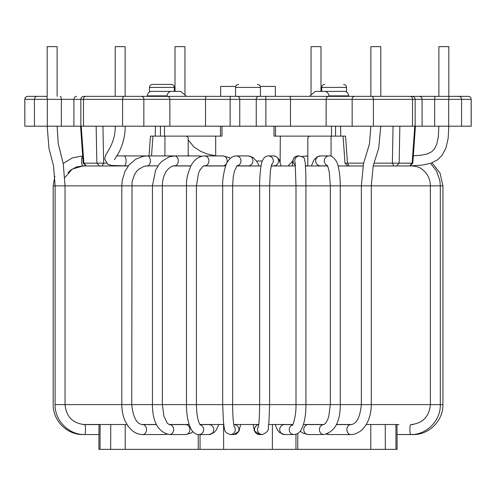 <?xml version="1.0" encoding="UTF-8"?>
<svg xmlns="http://www.w3.org/2000/svg" width="496" height="496" viewBox="0 0 496 496"><rect width="100%" height="100%" fill="white"/><g stroke="black" fill="none" stroke-linecap="round" stroke-linejoin="round"><path stroke-width="0.74" d="M73.916 126.189L24.837 126.189L24.837 99.343A2.982 2.976 90 0 1 27.813 96.36L27.782 96.36C28.532 96.342 25.618 95.747 24.8 99.343L73.916 99.343L73.916 126.189L122.58 126.189L122.58 99.343L471.2 99.343C471.02 97.532 470.028 96.534 468.218 96.36L456.283 96.398M24.837 126.189L24.8 99.343M471.2 99.343L471.2 126.189L169.861 126.189L169.861 99.343A2.982 2.585 90 0 0 167.276 96.36L398.238 96.36M122.58 126.189L169.861 126.189M35.743 126.189L68.553 126.189M427.447 126.189L460.257 126.189M280.314 136.133L280.116 162.062M408.822 165.962L393.849 165.962L392.361 163.134L393.068 126.189M340.535 126.189L340.795 136.133L274.021 136.133L274.021 126.189M340.795 136.133L345.545 136.133L347.479 163.134L348.967 165.962M328.91 96.36L328.867 95.864A4.972 4.303 -90 0 0 324.582 91.388L344.466 91.388A4.972 4.303 90 0 1 348.75 95.864L348.793 96.36L403.676 96.36M187.197 96.36L186.471 96.36L180.73 91.388L171.418 91.388A4.972 4.303 90 0 0 167.133 95.864L167.09 96.36M324.582 91.388L315.27 91.388L309.529 96.36L308.803 96.36M171.418 91.388L151.534 91.388A4.972 4.303 -90 0 0 147.25 95.864L147.207 96.36L124.254 96.36L167.276 96.36M97.762 96.36L99.758 96.36M86.323 96.36L124.254 96.36A2.982 1.674 90 0 0 122.58 99.343L83.483 99.343L83.483 126.189M396.242 96.36L468.187 96.36A2.982 2.976 90 0 1 471.163 99.343L471.163 126.189M455.291 96.36L404.277 96.36M120.168 96.36L92.324 96.36M214.687 96.36L260.431 96.36L260.431 87.408C260.251 85.597 259.259 84.605 257.449 84.425M276.142 96.36L260.431 96.36M213.795 96.36L195.808 96.36M220.652 96.36L220.652 86.416L235.743 86.416M260.257 86.416L275.348 86.416L275.348 96.36M221.979 126.189L221.979 136.133L150.455 136.133L149.036 155.924M106.411 163.134L103.639 163.134L102.151 165.962L87.178 165.962M155.465 126.189L155.205 136.133M235.569 96.36L235.569 87.408C235.749 85.597 236.741 84.605 238.551 84.425M166.606 84.425L157.164 84.425L166.606 84.425M64.852 177.568L72.193 169.117L82.937 165.962L86.453 165.962L83.874 163.134L81.226 126.189M102.932 126.189L103.639 163.134L96.856 163.134L99.436 165.962L128.228 165.962M145.774 165.962L156.11 165.862M173.395 165.962L190.867 165.962M203.974 165.962L225.699 165.962M236.815 165.962L261.057 165.962M271.2 165.962L295.492 165.962M305.455 165.962L327.527 165.962M338.036 165.962L362.991 165.962M373.166 165.962L396.564 165.962L399.144 163.134L399.85 126.189M414.774 126.189L412.126 163.134L409.547 165.962L413.639 165.974M82.782 424.502L100.105 424.502L100.025 449.357L98.896 449.357L98.983 424.502M397.017 424.502L397.104 449.357L395.975 449.357L395.895 424.502L397.017 424.502L366.234 424.502L385.249 424.502L385.324 449.357L297.743 449.357L297.792 433.442M351.751 424.502L336.381 424.502M324.155 424.502L303.453 424.502L324.155 424.502M292.783 424.502L268.764 424.502L292.783 424.502M258.751 424.502L233.74 424.502L258.751 424.502M223.696 424.502L199.907 424.502L223.696 424.502M189.125 424.502L168.888 424.502L189.125 424.502M156.451 424.502L141.682 424.502M297.743 449.357L110.676 449.357L110.751 424.502L126.976 424.502L82.937 424.502M395.975 449.357L385.324 449.357M110.676 449.357L100.025 449.357M110.751 424.502L100.105 424.502M125.24 449.357L125.197 424.502L126.976 424.502M395.895 424.502L385.249 424.502M366.234 424.502L370.803 424.502L370.76 449.357M198.257 449.357L198.208 434.515M164.939 155.924L164.939 136.133M188.189 155.924L188.189 137.628L186.471 136.133M200.074 449.357L200.031 434.546M295.926 449.357L295.969 434.26M309.529 136.133L307.811 137.628L307.811 165.962M331.061 156.215L331.061 136.133M311.048 95.046L311.048 46.643L320.993 46.643L320.993 91.388M438.879 96.36L438.879 46.643L448.824 46.643L448.824 96.36M47.176 96.36L47.176 46.643L57.121 46.643L57.121 96.36M175.007 91.388L175.007 46.643L184.952 46.643L184.952 95.046M128.309 165.862L123.944 165.862A4.972 2.164 -90 0 0 126.108 160.921A4.972 2.164 -90 0 0 123.975 155.924A4.972 2.164 -90 0 0 123.944 155.924L147.38 155.924A4.972 2.988 -90 0 1 147.393 155.924A4.972 2.988 -90 0 1 149.246 157.015A4.972 2.988 -90 0 1 150.195 162.539A4.972 2.988 -90 0 1 147.38 165.862A4.972 2.988 -90 0 0 147.38 165.862L147.188 165.862M370.859 96.36L370.859 46.643L380.804 46.643L380.804 96.36M115.196 96.36L115.196 46.643L125.141 46.643L125.141 96.36M280.314 160.995L279.75 160.995M262.322 160.995L256.55 160.995M412.734 163.19L373.922 163.134M345.662 163.134L363.624 163.134M357.393 163.134L358.645 163.134M401.648 163.134L410.31 163.134M335.563 136.133L335.563 126.189M147.033 165.962L147.393 165.862M96.15 126.189L96.856 163.134L83.266 163.19M160.437 136.133L160.437 126.189M164.511 136.133L164.511 126.189M220.491 136.133L220.491 126.189M235.569 87.408L260.431 87.408M321.687 91.388L321.687 87.408L346.543 87.408C346.369 85.597 345.371 84.605 343.561 84.425M149.457 87.408L174.313 87.408C174.139 85.597 173.141 84.605 171.331 84.425L152.439 84.425C150.629 84.605 149.631 85.597 149.457 87.408L149.457 92.002M27.813 96.36L37.274 96.36A2.982 2.846 90 0 0 34.429 99.343L34.429 126.189M37.274 96.36L46.302 96.36A2.982 1.023 90 0 1 47.318 99.343L47.318 126.189M60.332 96.36A2.982 1.023 90 0 1 61.355 99.343L61.355 126.189M76.663 96.36A2.982 2.747 90 0 0 73.916 99.343L83.483 99.343A2.982 2.195 90 0 1 85.678 96.36L83.836 96.36C82.026 96.534 81.028 97.532 80.854 99.343L80.854 126.189M124.254 96.36L141.273 96.36A2.982 2.585 90 0 1 143.859 99.343L143.859 126.189M230.119 126.189L230.119 99.343A2.982 0.415 90 0 1 230.528 96.36L206.485 96.36A2.982 0.98 90 0 0 205.505 99.343L205.505 126.189M237.268 96.36A2.982 2.474 90 0 1 239.748 99.343L239.748 126.189M265.881 126.189L265.881 99.343A2.982 0.415 90 0 0 265.472 96.36L258.732 96.36A2.982 2.474 90 0 0 256.252 99.343L256.252 126.189M265.472 96.36L289.515 96.36A2.982 0.98 90 0 1 290.495 99.343L290.495 126.189M328.724 96.36A2.982 2.585 90 0 0 326.139 99.343L326.139 126.189M373.42 126.189L373.42 99.343A2.982 1.674 90 0 0 371.746 96.36L354.727 96.36A2.982 2.585 90 0 0 352.141 99.343L352.141 126.189M371.746 96.36L410.322 96.36A2.982 2.195 90 0 1 412.517 99.343L412.517 126.189M409.677 96.36L412.164 96.36C413.974 96.534 414.972 97.532 415.146 99.343L415.146 126.189M419.337 96.36A2.982 2.747 90 0 1 422.084 99.343L422.084 126.189M435.668 96.36A2.982 1.023 90 0 0 434.645 99.343L434.645 126.189M461.571 126.189L461.571 99.343A2.982 2.846 90 0 0 458.726 96.36L449.698 96.36A2.982 1.023 90 0 0 448.682 99.343L448.682 126.189M275.509 136.133L275.509 126.189M331.489 136.133L331.489 126.189M57.121 126.189L58.237 143.679L63.252 163.736L65.038 185.851L121.805 185.851L121.805 404.612L55.099 404.612C54.69 420.602 68.901 434.955 84.754 434.546L98.375 434.546M147.393 155.924L143.338 156.283L135.985 159.036L129.189 164.765L125.054 171.238L122.252 180.246L121.805 185.851L152.433 185.851L152.433 404.612L121.805 404.612C121.824 410.614 122.958 416.125 125.203 421.154L128.005 426.064L131.483 429.989C134.844 432.977 138.582 434.496 142.699 434.546L164.424 434.546A4.972 3.832 90 0 0 166.061 434.068A4.972 3.832 90 0 0 166.086 434.05M174.48 165.862A4.972 3.701 -90 0 0 174.598 165.862A4.972 3.701 -90 0 0 174.617 165.862A4.972 3.701 -90 0 0 178.219 159.755A4.972 3.701 -90 0 0 174.635 155.924L169.086 156.841L161.485 161.628L158.627 164.97L155.583 170.37L152.433 185.851L186.49 185.851L186.49 404.612L152.433 404.612C152.545 422.028 158.174 432.004 169.303 434.546L185.541 434.546A4.972 4.371 90 0 0 189.447 431.805A4.972 4.371 90 0 0 185.541 424.601L185.957 424.502M204.55 165.862A4.972 4.272 -90 0 0 204.612 165.862A4.972 4.272 -90 0 0 204.637 165.862A4.972 4.272 -90 0 0 208.512 162.979A4.972 4.272 -90 0 0 204.656 155.924C196.056 156.445 192.566 162.979 190.929 165.85C187.612 173.476 186.136 180.141 186.49 185.851L222.685 185.851L222.685 404.612L186.49 404.612C186.527 415.741 188.244 424.216 191.648 430.044C193.583 432.983 195.994 434.484 198.89 434.546L209.021 434.546A4.972 4.749 90 0 0 213.677 428.594A4.972 4.749 90 0 0 209.021 424.601L199.969 424.601M236.945 165.819A4.972 4.687 -90 0 0 236.375 155.924C232.971 155.924 230.07 157.858 227.683 161.727C225.506 163.482 222.115 178.864 222.685 185.851L259.656 185.851L259.656 404.612L222.685 404.612L223.448 422.307C224.824 430.733 223.783 432.233 230.33 434.546L233.976 434.546A4.972 4.941 90 0 0 237.193 425.797A4.972 4.941 90 0 0 233.976 424.601L233.759 424.601M271.548 164.709A4.972 4.917 -90 0 0 268.578 155.924C265.726 155.911 263.624 157.641 262.279 161.101C260.518 164.436 259.458 180.451 259.656 185.851L295.988 185.851L295.988 404.612L259.656 404.612C259.464 417.434 259.005 424.954 258.28 427.186M295.139 162.545L295.988 185.851L330.324 185.851L330.324 404.612L295.988 404.612C296.304 417.613 292.045 427.099 292.361 425.14L292.442 425.072M327.044 165.1C327.868 166.433 328.612 168.857 329.276 172.372L330.324 185.851L361.355 185.851L361.355 404.612L330.324 404.612L328.712 416.683L327.589 419.808L325.45 423.398L323.832 424.601L308.183 424.601A4.972 4.414 -90 0 0 303.949 428.16A4.972 4.414 -90 0 0 308.183 434.546L302.808 433.07L300.266 431.179M380.804 126.189L378.702 148.223L373.19 165.862L371.299 185.851L430.373 185.851L430.373 404.612L361.355 404.612C360.009 417.545 356.488 424.21 350.784 424.601L336.331 424.601M147.25 95.864L167.133 95.864M223.634 449.357L223.591 424.502M272.366 449.357L272.409 424.502M328.867 95.864L348.75 95.864M413.032 434.453L397.054 434.546L410.738 434.546A4.972 0.831 -90 0 1 409.901 429.573A4.972 0.831 -90 0 1 410.738 424.601L413.007 424.601M413.007 434.546C428.718 435.011 443.288 420.881 442.928 404.612L430.373 404.612C429.17 416.789 422.629 423.448 410.738 424.601M442.928 404.612L442.928 185.851L430.373 185.851C430.255 180.259 428.414 175.528 424.843 171.653C420.862 168.838 422.102 167.152 411.637 165.862A4.972 1.947 90 0 1 411.63 165.862A4.972 1.947 90 0 1 411.333 165.807M409.033 434.546L398.964 434.546M307.811 165.317A4.972 3.447 90 0 1 306.237 165.862A4.972 3.447 90 0 1 306.224 165.862L305.449 165.893M306.181 155.924A4.972 3.447 90 0 1 306.237 155.924A4.972 3.447 90 0 1 306.243 155.924A4.972 3.447 90 0 1 307.811 156.469M87.711 434.546L98.946 434.546M83.08 434.496L84.754 434.546A4.972 0.738 90 0 0 85.492 429.573A4.972 0.738 90 0 0 84.754 424.601L98.983 424.601M84.754 424.601C72.807 423.441 66.235 416.783 65.038 404.612L65.038 185.851L53.208 185.851L53.208 404.612C52.793 420.608 67.127 434.955 83.111 434.546M85.455 165.862L82.944 165.862A4.972 1.376 -90 0 1 82.937 165.862A4.972 1.376 -90 0 1 81.573 161.33A4.972 1.376 -90 0 1 82.696 156.004M156.5 424.601L142.699 424.601A4.972 3.832 90 0 1 146.432 428.482A4.972 3.832 90 0 1 144.336 434.068A4.972 3.832 90 0 1 142.699 434.546M185.541 424.601L169.303 424.601A4.972 4.371 90 0 1 173.209 431.805A4.972 4.371 90 0 1 169.303 434.546M200.421 156.674A4.972 3.701 -90 0 0 198.468 155.924L174.617 155.924A4.972 3.701 -90 0 0 174.617 155.924A4.972 3.701 -90 0 0 174.493 155.924M200.074 424.756A4.972 4.749 90 0 1 198.89 434.546M204.637 165.862L222.884 165.862A4.972 4.272 -90 0 0 222.921 165.862A4.972 4.272 -90 0 0 226.765 162.979A4.972 4.272 -90 0 0 222.884 155.924A4.972 4.272 -90 0 0 222.878 155.924L204.637 155.924M234.106 426.362A4.972 4.941 90 0 1 230.33 434.546M236.902 165.862L248.26 165.862A4.972 4.687 -90 0 0 252.811 159.737A4.972 4.687 -90 0 0 248.26 155.924L236.294 155.924M253.14 424.502L254.33 430.72L259.464 434.546A4.972 4.954 -90 0 1 254.522 429.939A4.972 4.954 -90 0 1 258.732 424.657M259.464 434.546L262.44 434.546A4.972 4.954 -90 0 1 258.404 426.696M271.225 165.862L273.618 165.862A4.972 4.917 -90 0 0 278.535 160.902A4.972 4.917 -90 0 0 273.618 155.924L268.553 155.924M275.069 424.502L277.456 430.026L279.558 432.574L284.512 434.546A4.972 4.774 -90 0 1 281.747 425.518A4.972 4.774 -90 0 1 284.512 424.601L292.727 424.601M284.512 434.546L294.004 434.546A4.972 4.774 -90 0 1 292.59 424.824M299.727 155.924A4.972 4.966 90 0 0 295.207 162.955M299.64 155.924L298.009 155.924A4.972 4.966 90 0 0 295.43 165.143M308.183 434.546L323.832 434.546A4.972 4.414 -90 0 1 319.598 428.16A4.972 4.414 -90 0 1 323.832 424.601M327.484 165.862L320.509 165.862A4.972 4.824 90 0 1 315.692 161.163A4.972 4.824 90 0 1 320.509 155.924L329.096 155.924A4.972 4.824 90 0 0 327.298 165.509M326.442 434.205L329.58 434.546A4.972 3.887 -90 0 1 327.583 433.839M329.58 434.546L350.784 434.546A4.972 3.887 -90 0 1 347.163 431.396A4.972 3.887 -90 0 1 350.784 424.601M350.784 434.546C351.348 434.552 355.744 435.004 361.857 429.945C367.989 423.863 371.132 415.419 371.299 404.612L371.299 185.851L361.355 185.851L363.463 163.798L369.489 143.778L370.859 126.189M215.686 136.133L215.686 155.924M344.999 163.196L347.975 165.962M412.79 163.196L409.814 165.962M412.79 163.234L415.437 126.189M148.757 165.862L148.025 165.962M83.21 163.196L86.186 165.962M83.21 163.234L80.563 126.189M151.522 155.924L152.942 136.133M346.543 92.002L346.543 87.408M321.687 87.408C321.861 85.597 322.859 84.605 324.669 84.425M174.313 91.388L174.313 87.408M458.726 96.36L468.187 96.36M344.999 163.234L343.058 136.133M410.738 434.546C426.554 434.955 440.721 420.596 440.312 404.612L440.312 185.851L439.84 180.377L436.523 170.996L430.553 163.333M442.928 185.851L440.033 173.085L432.022 162.806M398.964 424.601L397.017 424.601M307.811 165.366L307.309 165.962M306.237 165.862L307.811 165.862M301.897 156.414L307.811 155.924M292.776 160.921L288.071 165.962M448.824 126.189L448.167 138.198L446.04 147.783L441.917 155.57L437.001 160.196L430.454 163.37L421.743 165.18L410.707 165.819M438.879 126.189L438.297 136.958L436.809 144.045L434.291 149.178L431.526 151.894L427.335 153.927L421.414 155.205L413.317 155.806M84.537 165.962L85.523 165.881M68.045 172.67L70.922 169.954L76.31 167.016L82.937 165.862M53.208 185.851L54.814 176.161M63.197 163.457L72.292 157.908L82.689 155.924M47.176 126.189L48.968 148.31L53.543 165.893L55.099 185.851L55.099 404.612M188.189 155.112L189.224 155.924M188.189 139.953L193.874 146.897L200.7 151.379L207.216 153.983L215.686 155.849M167.078 434.31L164.424 434.546M142.699 424.601C136.76 424.21 133.108 417.545 131.75 404.612L132.035 181.982L134.435 174.685L136.592 171.405L138.582 169.353L144.045 166.327L147.362 165.862L158.013 165.862M174.617 155.924L147.38 155.924M190.923 165.862L174.325 165.862M175.993 165.862L177.543 165.962M192.969 431.749L190.805 433.194L185.541 434.546M169.303 424.601L167.264 423.15L163.916 416.212L162.378 404.612L162.378 185.851C162.434 180.873 163.457 176.52 165.447 172.8C165.924 170.841 171.703 164.908 174.598 165.862L174.598 165.862M198.623 155.924L201.81 156.246M218.786 424.502L216.275 430.032L214.086 432.58L209.021 434.546M200.291 425.029C197.885 421.327 196.596 414.52 196.435 404.612L196.435 185.851L198.549 173.154L199.733 170.469C202.287 166.768 203.912 165.23 204.612 165.862L204.612 165.862M223.014 155.924L229.202 157.598L230.398 158.323M222.964 165.862L223.597 165.962M240.61 424.502L239.029 431.148L233.976 434.546M237.082 165.676L234.441 171.213L233.232 177.035L232.63 185.851L232.63 404.612C232.655 412.35 232.971 418.612 233.585 423.392L234.255 426.876M248.409 155.924L253.041 157.412L257.145 161.919L259.073 165.962M262.44 434.546C271.461 430.385 267.09 427.558 268.913 422.97L269.595 404.612L269.595 185.851L270.425 170.531L271.752 164.176M273.68 155.918L276.551 156.755L279.031 159.433L281.046 165.962M294.004 434.546C297.005 434.378 299.355 432.878 301.06 430.038C304.277 424.247 305.902 415.772 305.933 404.612L305.933 185.851C305.852 176.613 305.914 170.953 305.145 162.26C303.974 159.6 306.509 157.598 299.131 155.955M297.829 155.924L295.461 156.618L293.489 158.695L292.783 160.896L292.249 165.962M307.861 424.502L308.183 424.601M323.832 434.546C334.831 431.836 340.312 421.86 340.268 404.612L340.268 185.851C340.237 178.541 339.593 172.292 338.334 167.09C337.671 160.636 331.514 154.721 328.978 155.924M320.466 155.924L317.229 156.786L313.757 160.295L311.414 165.962M125.141 126.189C125.519 138.179 120.447 150.511 117.788 154.237L114.471 159.693M116.814 155.849L123.944 155.924M115.196 126.189C115.463 133.25 113.652 140.597 109.765 148.242L105.536 155.322L104.662 159.185L107.731 164.17L111.581 165.422L123.944 165.862"/></g></svg>
